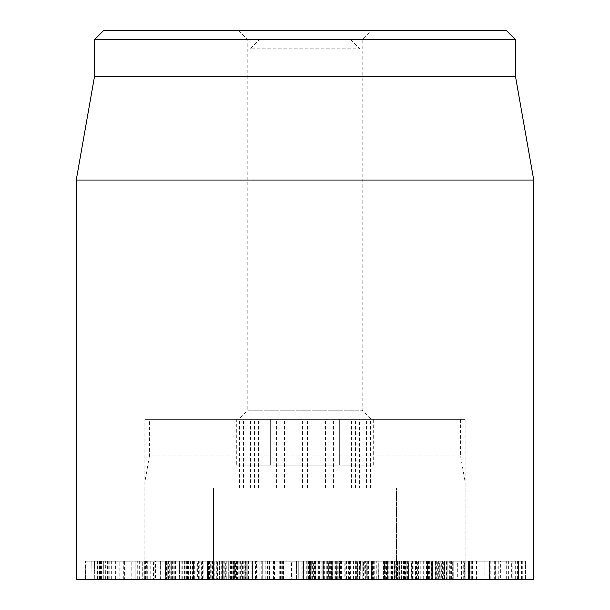 <?xml version="1.0" encoding="UTF-8"?>
<svg xmlns="http://www.w3.org/2000/svg" width="610" height="610" viewBox="0 0 610 610"><rect width="100%" height="100%" fill="white"/><g stroke="black" fill="none" stroke-linecap="round" stroke-linejoin="round"><path stroke-width="0.46" stroke-dasharray="3.05 2.29" d="M99.903 579.5L135.161 579.5L135.161 561.2L91.98 561.2L103.098 561.2L103.098 579.5L99.903 579.5L99.903 561.2M135.161 579.5L139.903 579.5L139.903 561.2L131.813 561.2L131.813 579.5L97.813 579.5L97.813 561.2L135.138 561.2L135.138 579.5M98.927 579.5L98.927 561.2M91.98 579.5L91.828 561.2L91.98 579.5M97.813 579.5L85.827 579.5L100.536 579.5L100.536 561.2L85.583 561.2L85.583 579.5L85.827 561.2L97.813 561.2M100.536 579.5L103.021 579.5L103.021 561.2L100.536 561.2M99.323 579.5L99.323 561.2M134.978 579.5L134.978 561.2M134.383 579.5L131.882 579.5L131.882 561.2L142.298 561.2L142.298 579.5L134.383 579.5M139.903 579.5L142.252 579.5L142.252 561.2L139.903 561.2M119.804 579.5L153.499 579.5L153.499 561.2L115.313 561.2L125.019 561.2L125.019 579.5L124.6 579.5L124.6 561.2L105.355 561.2L105.355 579.5L119.804 579.5L119.804 561.2M115.313 579.5L115.313 561.2M115.381 579.5L115.381 561.2M123.09 579.5L123.09 561.2M123.311 579.5L123.311 561.2M107.535 579.5L107.535 561.2L155.504 561.2L155.504 579.5L105.865 579.5L105.865 561.2L107.535 561.2M150.19 579.5L150.19 561.2M153.499 579.5L155.047 579.5M155.047 561.2L153.499 561.2M201.079 561.2L166.431 561.2L201.819 561.2L201.819 579.5L166.431 579.5L166.431 561.2L165.531 561.2L165.531 579.5L184.075 579.5L184.075 561.2M184.075 579.5L201.079 579.5M175.428 579.5L175.428 561.2M175.558 579.5L175.558 561.2M184.586 579.5L184.586 561.2M186.66 579.5L186.66 561.2M187.453 579.5L187.453 561.2L188.116 561.2L188.116 579.5L187.453 579.5M195.909 579.5L195.909 561.2M246.829 561.2L222.734 561.2L246.829 561.2L246.829 579.5L246.829 561.2M242.094 579.5L222.734 579.5L222.444 561.2L222.444 579.5L242.094 579.5L242.094 561.2M231.564 579.5L231.564 561.2M231.708 579.5L231.708 561.2M240.63 579.5L240.63 561.2M242.856 579.5L242.856 561.2M244.999 579.5L245.205 561.2L244.999 579.5M239.791 579.5L239.791 561.2M464.606 561.2L449.684 561.2L464.736 561.2L464.736 579.5L449.768 579.5L449.768 561.2L449.684 579.5L464.736 579.5L464.606 561.2M438.178 579.5L469.586 579.5L436.668 579.5L436.668 561.2L469.586 561.2L429.936 561.2L429.936 579.5L438.178 579.5L438.178 561.2M436.668 579.5L435.586 579.5L435.586 561.2L436.668 561.2M442.608 579.5L442.608 561.2M442.829 579.5L442.829 561.2M446.085 579.5L446.085 561.2M469.586 579.5L469.288 561.2L469.586 579.5M444.522 579.5L444.522 561.2L444.545 579.5L446.795 579.5L446.795 561.2L444.545 561.2M435.586 579.5L430.141 579.5L430.141 561.2L435.586 561.2M506.277 561.2L495.183 561.2L506.277 561.2L506.277 579.5L511.668 579.5L511.668 561.2L512.187 561.2L512.187 579.5L500.642 579.5L500.642 561.2M500.642 579.5L494.664 579.5L494.664 561.2L495.183 561.2L495.183 579.5L495.198 561.2L517.577 561.2L464.233 561.2L495.206 561.2L495.206 579.5L506.277 579.5M476.524 579.5L489.899 579.5L489.899 561.2L470.142 561.2L489.281 561.2L489.281 579.5L476.524 579.5L476.524 561.2M469.525 561.2L470.142 561.2L470.142 579.5L469.525 579.5L469.525 561.2M482.998 579.5L482.998 561.2M484.95 579.5L517.577 579.5L484.95 579.5L484.95 561.2M495.35 579.5L495.35 561.2M508.374 579.5L508.374 561.2M517.577 579.5L517.577 561.2L518.591 561.2L518.591 579.5L517.577 579.5M498.24 579.5L498.24 561.2M489.411 579.5L489.411 561.2M489.258 579.5L489.258 561.2M473.978 579.5L473.978 561.2M464.233 579.5L464.233 561.2L463.135 561.2L463.135 579.5L464.233 579.5M472.605 579.5L472.605 561.2L518.653 561.2L506.956 561.2L506.956 579.5L471.156 579.5L471.156 561.2L472.605 561.2M471.156 579.5L518.462 579.5L518.447 561.2L468.495 561.2L468.495 579.5L468.533 561.2L471.156 561.2M518.653 579.5L518.653 561.2M511.028 579.5L511.028 561.2M509.945 579.5L509.945 561.2L525.561 561.2L525.561 579.5L507.017 579.5L507.017 561.2L509.945 561.2M525.5 579.5L525.5 561.2L518.462 561.2L518.462 579.5L525.5 579.5M471.301 579.5L471.301 561.2M142.046 561.2L94.298 561.2L146.598 561.2L142.046 561.2L142.046 579.5L146.827 579.5L146.598 561.2M146.598 579.5L142.046 579.5M101.603 579.5L101.603 561.2M101.557 579.5L101.557 561.2M103.784 579.5L103.73 561.2L103.784 579.5M99.659 579.5L99.659 561.2M97.478 579.5L97.478 561.2M94.298 579.5L94.458 561.2L94.298 579.5M99.171 579.5L99.171 561.2M144.356 579.5L144.356 561.2M166.728 579.5L139.301 579.5L166.728 579.5L166.728 561.2L137.273 561.2L137.273 579.5L139.301 579.5L139.301 561.2L166.728 561.2M168.413 579.5L168.413 561.2M160.033 579.5L160.033 561.2M147.284 579.5L147.284 561.2M145.416 579.5L145.416 561.2L144.905 561.2L144.905 579.5L145.416 579.5L144.151 579.5L144.151 561.2L145.416 561.2M140.071 579.5L140.071 561.2M142.969 579.5L142.969 561.2M165.363 579.5L165.363 561.2M173.034 579.5L173.034 561.2L173.065 579.5M173.149 579.5L173.149 561.2M192.745 561.2L192.745 579.5M234.324 579.5L248.308 579.5L224.03 579.5L224.03 561.2L223.847 579.5L244.198 579.5L244.198 561.2L224.03 561.2L248.308 561.2L228.979 561.2L228.979 579.5L234.324 579.5L234.324 561.2M226.264 579.5L226.264 561.2M230.466 579.5L230.466 561.2M241.987 579.5L241.987 561.2M248.308 579.5L248.308 561.2L249.032 561.2L249.032 579.5L248.308 579.5M244.198 579.5L212.143 579.5L238.205 579.5L229.139 579.5L229.139 561.2L217.19 561.2L217.19 579.5L219.722 579.5L219.722 561.2L247.858 561.2L247.744 579.5L247.858 561.2L283.498 561.2L252.426 561.2L252.952 561.2L252.952 579.5L252.464 579.5L252.464 561.2L212.143 561.2L246.135 561.2L246.135 579.5L245.281 579.5L245.281 561.2L242.444 561.2L256.551 561.2L256.551 579.5L255.483 579.5L255.483 561.2L244.198 561.2M232.013 579.5L232.013 561.2M238.205 579.5L238.205 561.2L238.891 561.2L238.891 579.5L238.205 579.5M226.028 579.5L226.028 561.2M219.181 579.5L219.181 561.2M212.143 579.5L212.143 561.2L212.143 579.5M224.053 579.5L224.053 561.2M242.444 579.5L242.444 561.2M242.498 579.5L242.498 561.2M301.912 579.5L338.825 579.5L298.26 579.5L298.26 561.2L338.809 561.2L298.26 561.2L298.244 579.5L301.912 579.5L301.912 561.2M321.02 579.5L321.02 561.2M327.997 579.5L327.997 561.2L327.997 579.5M327.402 579.5L327.402 561.2M307.219 579.5L307.219 561.2L307.204 579.5M324.749 579.5L324.749 561.2M332.267 579.5L332.267 561.2L332.275 579.5M331.855 579.5L331.367 579.5L331.367 561.2L331.855 561.2L331.855 579.5M335.401 579.5L335.401 561.2M334.913 579.5L334.913 561.2M330.307 579.5L330.307 561.2M322.781 579.5L322.781 561.2L322.781 579.5M322.797 579.5L323.285 579.5L323.292 561.2L322.797 561.2L322.797 579.5M378.802 579.5L428.403 579.5L378.802 579.5L378.802 561.2L408.464 561.2L408.464 579.5L408.342 561.2L387.754 561.2L428.403 561.2L378.802 561.2M378.36 579.5L378.139 561.2L378.36 579.5M383.499 579.5L383.499 561.2M385.375 579.5L385.36 561.2M401.586 579.5L401.586 561.2M390.202 579.5L390.202 561.2L397.461 561.2L397.499 579.5L397.499 561.2L387.754 561.2L387.754 579.5L367.738 579.5L401.365 579.5L364.322 579.5L398.826 579.5L387.197 579.5L387.197 561.2L354.067 561.2L354.067 579.5L354.967 579.5L354.967 561.2L359.092 561.2L344.841 561.2L344.841 579.5L345.824 579.5L345.824 561.2L371.665 561.2L371.665 579.5L367.052 579.5L367.052 561.2L367.067 579.5L363.453 579.5L363.453 561.2M428.403 579.5L428.838 579.5L428.838 561.2L428.403 561.2M396.622 579.5L396.622 561.2M396.759 579.5L396.759 561.2M407.427 579.5L407.427 561.2M415.852 579.5L416.058 561.2L415.852 579.5M406.832 579.5L406.832 561.2M387.96 579.5L387.96 561.2M461.473 579.5L446.795 579.5L463.73 579.5L463.73 561.2L466.002 561.2L466.002 579.5L461.473 579.5L461.473 561.2L446.795 561.2L461.473 561.2M449.12 579.5L449.12 561.2M486.948 579.5L457.325 579.5L457.325 561.2L489.479 561.2L465.117 561.2L473.07 561.2L473.07 579.5L486.948 579.5L486.948 561.2M457.325 579.5L444.881 579.5L444.881 561.2L457.325 561.2M486.01 579.5L486.01 561.2M488.945 579.5L488.945 561.2L489.479 561.2L489.479 579.5L488.945 579.5M465.155 579.5L465.155 561.2M465.125 419.375L144.875 419.375L465.125 419.375L465.125 579.5L144.875 579.5L465.125 579.5L144.875 579.5L465.125 579.5L465.117 561.2M466.063 579.5L466.063 561.2L437.69 561.2L437.69 579.5L469.631 579.5L469.631 561.2L466.063 561.2M444.881 579.5L441.678 579.5L441.678 561.2L444.881 561.2M371.322 561.2L398.826 561.2L364.04 561.2L364.04 579.5L364.322 561.2L371.322 561.2L371.322 579.5M391.414 579.5L391.414 561.2L401.365 561.2L401.365 579.5L400.922 579.5L400.922 561.2L387.175 561.2L387.175 579.5L387.144 561.2L390.202 561.2M392.642 579.5L392.642 561.2M394.403 579.5L394.403 561.2M398.826 579.5L398.826 561.2L398.071 561.2L398.071 579.5L398.826 579.5M381.997 579.5L381.997 561.2M313.609 579.5L331.642 579.5L331.939 561.2L311.031 561.2L331.939 561.2L331.939 579.5L313.609 579.5L313.609 561.2M311.329 561.2L311.031 579.5L311.329 561.2M329.362 579.5L329.362 561.2M339.427 579.5L303.505 579.5L339.457 579.5L339.457 561.2L303.505 561.2L339.457 561.2L339.427 579.5M303.505 579.5L303.559 561.2L303.505 579.5M533.75 579.5L76.25 579.5M238.662 30.5L247.812 39.65L362.188 39.65L247.812 39.65L247.812 410.225L362.188 410.225L247.812 410.225L238.662 419.375L371.337 419.375L362.188 410.225L362.188 39.65L371.337 30.5L238.662 30.5L371.337 30.5M103.7 30.5L506.3 30.5M371.337 419.375L238.662 419.375M149.45 419.375L460.55 419.375L149.45 419.375L149.45 455.975L460.55 455.975L149.45 455.975L144.875 481.923L465.125 481.923L144.875 481.923L144.875 579.5L144.875 419.375M515.45 39.65L94.55 39.65M515.45 76.25L94.55 76.25M76.25 180.034L533.75 180.034M210.679 579.5L221.697 579.5L206.95 579.5L206.95 561.2L223.153 561.2L223.153 579.5L221.697 579.5L221.697 561.2L208.445 561.2L208.445 579.5L210.679 579.5L210.679 561.2M219.379 579.5L219.379 561.2M222.36 579.5L188.452 579.5L222.36 579.5L222.36 561.2L225.692 561.2L188.452 561.2L222.36 561.2M212.806 579.5L212.806 561.2M191.022 579.5L191.022 561.2M189.016 561.2L188.452 561.2L188.452 579.5L189.016 579.5L189.016 561.2M190.549 579.5L190.549 561.2M207.118 579.5L207.118 561.2L207.133 579.5M201.628 561.2L203.87 561.2L203.87 579.5L201.628 579.5L201.628 561.2M207.423 579.5L207.423 561.2M229.215 561.2L225.692 561.2L225.692 579.5L229.215 579.5L229.139 561.2M283.696 561.2L283.825 579.5L267.958 579.5L267.958 561.2L283.696 561.2L268.087 561.2L268.087 579.5L283.696 579.5L283.696 561.2M363.453 579.5L345.824 579.5L360.152 579.5L359.503 579.5L359.542 561.2M359.503 579.5L359.503 561.2M360.434 561.2L360.152 579.5L360.434 561.2M359.145 579.5L359.145 561.2M356.331 579.5L356.331 561.2M348.6 579.5L348.6 561.2M355.569 579.5L355.569 561.2M359.092 579.5L359.092 561.2M357.735 579.5L357.735 561.2M367.052 579.5L367.052 561.2M359.542 579.5L341.417 579.5L365.382 579.5L365.382 561.2M365.382 579.5L371.764 579.5L371.757 561.2L366.823 561.2L366.823 579.5L367.738 579.5L367.769 561.2L391.414 561.2M350.643 579.5L350.643 561.2L351.032 561.2L351.032 579.5L350.643 579.5M350.979 579.5L350.979 561.2M341.417 579.5L341.417 561.2L339.961 561.2L339.961 579.5L341.417 579.5M346.518 579.5L346.518 561.2M432.749 579.5L405.253 579.5L405.253 561.2L394.304 561.2L394.304 579.5L439.718 579.5L439.718 561.2L440.816 561.2L440.816 579.5L435.898 579.5L435.898 561.2L431.529 561.2L431.529 579.5L432.749 579.5L432.749 561.2L435.121 561.2L405.253 561.2M426.169 579.5L426.169 561.2M435.121 579.5L435.121 561.2L435.731 561.2L435.731 579.5L435.121 579.5M435.898 579.5L431.697 579.5L431.697 561.2L432.749 561.2M405.07 579.5L405.07 561.2L435.898 561.2M405.253 579.5L394.556 579.5L394.556 561.2L404.949 561.2L404.979 579.5L405.07 561.2M395.135 579.5L425.521 579.5L402.059 579.5L402.059 561.2L395.135 561.2L425.521 561.2L402.059 561.2L402.059 579.5L395.135 579.5L395.753 579.5L395.753 561.2L395.135 561.2M401.959 561.2L453.741 561.2L401.959 561.2L401.959 579.5L399.794 579.5L453.741 579.5L401.959 579.5M399.748 561.2L399.794 579.5L399.748 561.2M453.787 561.2L453.741 579.5L453.787 561.2M418.59 579.5L418.59 561.2M425.521 579.5L424.895 579.5L424.895 561.2L425.521 561.2M392.268 579.5L429.844 579.5L392.268 579.5L392.268 561.2L390.804 561.2L429.844 561.2L392.268 561.2M417.011 579.5L417.011 561.2M429.844 579.5L431.666 579.5L431.666 561.2L429.844 561.2M428.388 579.5L428.388 561.2M403.645 579.5L403.645 561.2M390.804 579.5L388.989 579.5L388.989 561.2L390.804 561.2M336.705 561.2L336.453 579.5L357.612 579.5L357.612 561.2L336.705 561.2L357.361 561.2L357.361 579.5L336.705 579.5L336.705 561.2M259.822 579.5L269.101 579.5L262.239 579.5L262.239 561.2L262.239 579.5L283.498 579.5L259.822 579.5L259.822 561.2M269.101 561.2L268.972 579.5L269.101 561.2M261.217 579.5L261.217 561.2M257.092 579.5L257.092 561.2M229.139 579.5L252.433 579.5L252.426 561.2L252.464 579.5L247.904 579.5L247.904 561.2M267.577 579.5L267.577 561.2M267.615 579.5L267.615 561.2M283.498 579.5L283.498 561.2M265.19 579.5L265.19 561.2M169.694 579.5L200.118 579.5L200.118 561.2L207.552 561.2L207.552 579.5L160.971 579.5L160.59 561.2L160.59 579.5L167.231 579.5L167.231 561.2L171.319 561.2L171.319 579.5L169.694 579.5L169.694 561.2L165.912 561.2L200.118 561.2M174.262 579.5L174.262 561.2M165.912 579.5L165.706 561.2L165.912 579.5M198.99 579.5L198.99 561.2L160.971 561.2L167.231 561.2L167.216 579.5L171.265 579.5L171.265 561.2L169.694 561.2M199.112 579.5L198.99 561.2M200.118 579.5L207.461 579.5L207.461 561.2L199.112 561.2M203.061 579.5L203.061 561.2M196.085 579.5L154.124 579.5L208.582 579.5L196.085 579.5L196.085 561.2L154.124 561.2L196.085 561.2M208.582 579.5L208.582 561.2M154.124 579.5L154.124 561.2M209.497 579.5L198.624 579.5L209.497 579.5L209.497 561.2L213.218 561.2L198.624 561.2L209.497 561.2M198.624 579.5L198.624 561.2L197.655 561.2L197.655 579.5L198.624 579.5M214.202 579.5L213.218 579.5L213.218 561.2L214.202 561.2L214.202 579.5M202.345 579.5L202.345 561.2M211.792 579.5L179.409 579.5L199.752 579.5L199.752 561.2L219.325 561.2L219.325 579.5L211.792 579.5L211.792 561.2L179.409 561.2L199.752 561.2M192.302 579.5L192.302 561.2M179.637 579.5L179.409 561.2L179.637 579.5M182.725 579.5L182.725 561.2M183.938 579.5L183.938 561.2M193.393 579.5L193.393 561.2M193.576 579.5L193.576 561.2L193.576 579.5M199.752 579.5L217.617 579.5L217.617 561.2L211.792 561.2M241.705 561.2L210.801 561.2L241.705 561.2L241.705 579.5L244.968 579.5L210.801 579.5L241.705 579.5M210.801 561.2L210.839 579.5L210.801 561.2M244.968 561.2L244.892 579.5L244.968 561.2M303.132 579.5L296.963 579.5L302.926 579.5L302.926 561.2L309.095 561.2L296.963 561.2L302.926 561.2L302.926 579.5L309.095 579.5L309.095 561.2L309.095 579.5L303.132 579.5L303.132 561.2M296.963 579.5L296.963 561.2L296.963 579.5M303.444 579.5L296.384 579.5L310.307 579.5L310.307 561.2L296.384 561.2L310.307 561.2L310.307 579.5L303.444 579.5L303.444 561.2M303.2 579.5L303.2 561.2M296.384 579.5L296.384 561.2L296.384 579.5M315.156 579.5L291.542 579.5L291.542 561.2L315.156 561.2L291.542 561.2L291.542 579.5L315.156 579.5L315.156 561.2M296.75 579.5L296.75 561.2L296.75 579.5M292.114 579.5L292.114 561.2L292.114 579.5M302.85 579.5L302.85 561.2M313.944 579.5L313.944 561.2L313.944 579.5M309.583 579.5L309.583 561.2L309.583 579.5M367.738 579.5L367.738 561.2M372.222 561.2L371.757 561.2L371.764 579.5L372.222 579.5L372.222 561.2L371.818 561.2L371.818 579.5L372.222 579.5M374.243 579.5L374.243 561.2M384.468 579.5L384.491 561.2L384.468 579.5M384.094 561.2L384.094 579.5M401.365 561.2L400.922 561.2L401.365 561.2M391.33 579.5L391.33 561.2L391.887 561.2L391.887 579.5L391.33 579.5M388.189 579.5L388.189 561.2M370.918 579.5L370.918 561.2M427.488 579.5L411.277 579.5L418.879 579.5L415.44 579.5L415.448 561.2L406.069 561.2L406.069 579.5L406.176 561.2L452.315 561.2L452.315 579.5L452.201 561.2L442.075 561.2L442.075 579.5L443.683 579.5L443.683 561.2L447.13 561.2L432.604 561.2L432.681 579.5L427.488 579.5L427.488 561.2L411.277 561.2L418.879 561.2L415.44 561.2L415.448 579.5L406.176 579.5L417.644 579.5L417.644 561.2M418.864 579.5L418.864 561.2L418.879 579.5M416.645 579.5L416.645 561.2M411.277 579.5L411.209 561.2L411.277 579.5M418.285 579.5L418.285 561.2M443.683 579.5L432.604 579.5L432.65 561.2L427.488 561.2M432.604 579.5L432.543 561.2L432.604 579.5M439.17 579.5L439.17 561.2M447.13 579.5L447.191 561.2L447.13 579.5M417.644 579.5L452.201 579.5L442.097 579.5L442.097 561.2L443.683 561.2M438.742 579.5L438.742 561.2M429.737 579.5L429.737 561.2M429.608 579.5L429.608 561.2M376.248 561.2L411.575 561.2L376.248 561.2L376.248 579.5L372.923 579.5L411.575 579.5L376.248 579.5M411.575 561.2L411.171 561.2L411.171 579.5L411.575 579.5L411.575 561.2M372.923 561.2L373.35 561.2L373.35 579.5L372.923 579.5L372.923 561.2M328.615 579.5L305.999 579.5L331.413 579.5L328.615 579.5L328.615 561.2L305.999 561.2L328.615 561.2M330.994 561.2L331.413 561.2L331.413 579.5L330.994 579.5L330.994 561.2M323.087 579.5L323.087 561.2M318.626 579.5L318.626 561.2M326.266 579.5L326.266 561.2M326.251 579.5L326.251 561.2M315.896 561.2L315.888 579.5M317.048 579.5L317.07 561.2L317.048 579.5M312.366 579.5L312.366 561.2M308.614 579.5L308.614 561.2M305.976 561.2L305.999 579.5M307.989 579.5L307.989 561.2M310.498 561.2L310.505 579.5M309.865 579.5L309.842 561.2L309.865 579.5M314.539 579.5L314.539 561.2M252.433 579.5L252.433 561.2M248.628 579.5L248.628 561.2M247.858 579.5L247.858 561.2M245.022 579.5L245.022 561.2M235.063 579.5L235.063 561.2L233.226 561.2L233.226 579.5L235.063 579.5M236.207 579.5L236.207 561.2M237.008 561.2L236.535 561.2L236.535 579.5L237.008 579.5M233.394 579.5L233.394 561.2M223.885 579.5L223.885 561.2L222.284 561.2L222.284 579.5L223.885 579.5M224.945 579.5L224.945 561.2M232.212 579.5L232.212 561.2M235.567 561.2L235.132 561.2L235.132 579.5L235.567 579.5L235.567 561.2M221.91 579.5L221.91 561.2M247.904 579.5L231.022 579.5L231.022 561.2M231.022 579.5L229.215 579.5M284.946 579.5L396.5 579.5L284.946 579.5M359.534 419.375L237.992 419.375L359.534 419.375L359.534 488L237.992 488L359.534 488M372.008 488L372.008 419.375M366.518 488L366.518 419.375M370.552 488L370.552 419.375M357.018 488L357.018 419.375M351.535 488L351.535 419.375M333.579 488L333.579 419.375M320.052 488L320.052 419.375M302.484 488L302.484 419.375M284.527 488L284.527 419.375M272.06 488L272.06 419.375M254.492 488L254.492 419.375M250.466 488L250.466 419.375M237.992 488L237.992 419.375M243.481 488L243.481 419.375M239.448 488L239.448 419.375M252.982 488L252.982 419.375M258.465 488L258.465 419.375M276.421 488L276.421 419.375M289.948 488L289.948 419.375M307.516 488L307.516 419.375M325.473 488L325.473 419.375M337.94 488L337.94 419.375M355.508 488L355.508 419.375M284.946 488L396.5 488L284.946 488M305 579.5L328.775 579.5L281.225 579.5L305 579.5L305 561.2L328.775 561.2L305 561.2M281.225 579.5L281.225 561.2M328.775 579.5L328.775 561.2M243.237 579.5L243.237 561.2L247.812 561.2L243.237 561.2L243.237 579.5L247.812 579.5L243.237 579.5M362.188 579.5L247.812 579.5L366.762 579.5L366.762 561.2L247.812 561.2L366.762 561.2L366.762 579.5L362.188 579.5L362.188 561.2L362.188 579.5M259.25 39.65L350.75 39.65L259.25 39.65L250.1 48.8L359.9 48.8L250.1 48.8L250.1 419.375L359.9 419.375L250.1 419.375M350.75 39.65L359.9 48.8L359.9 419.375M339.335 465.125L270.665 465.125L373.678 465.125L339.335 465.125L339.335 419.375L373.678 419.375L270.665 419.375L339.335 419.375L339.335 465.125M236.322 465.125L270.665 465.125L236.322 465.125L236.322 419.375L270.665 419.375L236.322 419.375M359.9 465.125L250.1 465.125L359.9 465.125L359.9 488L250.1 488L359.9 488M373.678 465.125L373.678 419.375M270.665 465.125L270.665 419.375L270.665 465.125M213.5 579.5L396.5 579.5L213.5 579.5L213.5 488L396.5 488L213.5 488L213.5 579.5M108.771 579.5L108.771 561.2M111.66 579.5L111.66 561.2M137.997 579.5L137.997 561.2M109.785 579.5L109.785 561.2M172.416 579.5L172.416 561.2M230.618 579.5L230.618 561.2M225.12 579.5L225.12 561.2M431.011 579.5L431.011 561.2M515.869 579.5L515.869 561.2M515.275 579.5L515.275 561.2M517.821 579.5L517.821 561.2M521.42 579.5L521.42 561.2M522.739 579.5L522.739 561.2M163.93 579.5L163.93 561.2M170.777 579.5L170.777 561.2M187.979 579.5L187.979 561.2M224.8 579.5L224.8 561.2M233.737 579.5L233.737 561.2M231.525 579.5L231.525 561.2M216.733 579.5L216.733 561.2M212.448 579.5L212.448 561.2M299.884 579.5L299.884 561.2M324.65 579.5L324.65 561.2M323.849 579.5L323.849 561.2M331.36 579.5L331.36 561.2M330.803 579.5L330.803 561.2M323.285 579.5L323.285 561.2L323.285 579.5M391.063 579.5L391.063 561.2M405.711 579.5L405.711 561.2M403.462 579.5L403.462 561.2M393.961 579.5L393.961 561.2M389.127 579.5L389.127 561.2M387.754 579.5L387.754 561.2M400.137 579.5L400.137 561.2M404.461 579.5L404.461 561.2M426.786 579.5L426.786 561.2M423.683 579.5L423.683 561.2M404.285 579.5L404.285 561.2M412.368 579.5L412.368 561.2M391.292 579.5L391.292 561.2M387.159 579.5L387.159 561.2L387.175 579.5M323.17 579.5L323.17 561.2M319.747 579.5L319.747 561.2M336.667 579.5L336.667 561.2M323.658 579.5L323.658 561.2M306.296 579.5L306.296 561.2M303.544 579.5L303.544 561.2M319.259 579.5L319.259 561.2M282.323 579.5L282.323 561.2M272.037 579.5L272.037 561.2M269.422 579.5L269.422 561.2M279.746 579.5L279.746 561.2M355.935 579.5L355.935 561.2M358.017 579.5L358.017 561.2M368.31 579.5L368.31 561.2M371.299 579.5L371.299 561.2M408.006 579.5L408.006 561.2M420.237 579.5L420.237 561.2M435.029 579.5L435.029 561.2M424.072 579.5L424.072 561.2M415.776 579.5L415.776 561.2M399.222 579.5L399.222 561.2M450.706 579.5L450.706 561.2M451.568 579.5L451.568 561.2M402.829 579.5L402.829 561.2M406.862 579.5L406.862 561.2M413.832 579.5L413.832 561.2M404.209 579.5L404.209 561.2M416.485 579.5L416.485 561.2M337.742 579.5L337.742 561.2M353.541 579.5L353.541 561.2M356.37 579.5L356.37 561.2M340.525 579.5L340.525 561.2M255.674 579.5L255.674 561.2M252.647 579.5L252.647 561.2M273.738 579.5L273.738 561.2M273.471 579.5L273.471 561.2M280.508 579.5L280.508 561.2M282.072 579.5L282.072 561.2M196.885 579.5L196.885 561.2M181.139 579.5L181.139 561.2M168.185 579.5L168.185 561.2M175.512 579.5L175.512 561.2M185.15 579.5L185.15 561.2M202.474 579.5L202.474 561.2M194.697 579.5L194.697 561.2M214.026 579.5L214.026 561.2M368.425 579.5L368.425 561.2M387.525 579.5L387.525 561.2M387.266 579.5L387.266 561.2M388.25 579.5L388.25 561.2M416.676 579.5L416.676 561.2M427.549 579.5L427.549 561.2M444.827 579.5L444.827 561.2M446.177 579.5L446.177 561.2M408.273 579.5L408.273 561.2M321.157 579.5L321.157 561.2M311.214 579.5L311.214 561.2M310.825 579.5L310.825 561.2M315.179 579.5L315.179 561.2M315.568 579.5L315.568 561.2M251.892 579.5L251.892 561.2M233.653 579.5L233.653 561.2M234.606 579.5L234.606 561.2M247.812 579.5L247.812 561.2L247.812 579.5M202.634 579.5L202.634 561.2M468.038 561.2L468.038 579.5M446.36 561.2L446.36 579.5M475.03 579.5L475.03 561.2M103.898 579.5L103.898 561.2M93.948 579.5L93.948 561.2M145.889 579.5L145.889 561.2M193.698 579.5L193.698 561.2M331.367 579.5L331.367 561.2M338.825 579.5L338.825 561.2M490.226 579.5L490.226 561.2M399.016 579.5L399.016 561.2M332.358 561.2L332.358 579.5M310.604 561.2L310.604 579.5M340.044 579.5L340.044 561.2M187.964 561.2L187.964 579.5M228.277 561.2L228.277 579.5L228.285 561.2M349.5 561.2L349.5 579.5M426.55 579.5L426.55 561.2M394.098 579.5L394.098 561.2M262.025 561.2L262.025 579.5M269.689 561.2L269.689 579.5M274.531 561.2L274.531 579.5M179.119 561.2L179.119 579.5M210.069 561.2L210.069 579.5M245.662 561.2L245.662 579.5M372.458 561.2L372.458 579.5M386.908 561.2L386.908 579.5M383.339 561.2L383.339 579.5M399.626 561.2L399.626 579.5M386.504 561.2L386.504 579.5M404.765 561.2L404.765 579.5M412.154 561.2L412.154 579.5M372.375 561.2L372.375 579.5M331.459 561.2L331.459 579.5M237.572 561.2L237.572 579.5M236.078 561.2L236.078 579.5M460.55 419.375L460.55 455.975L465.125 481.923L465.125 579.5M396.5 579.5L396.5 488L396.5 579.5M250.1 488L250.1 465.125"/><path stroke-width="0.91" d="M76.25 180.034L76.25 579.5L533.75 579.5L533.75 180.034L76.25 180.034L94.55 76.25L515.45 76.25L515.45 39.65L506.3 30.5L103.7 30.5L94.55 39.65L515.45 39.65M94.55 76.25L94.55 39.65M515.45 76.25L533.75 180.034"/></g></svg>
